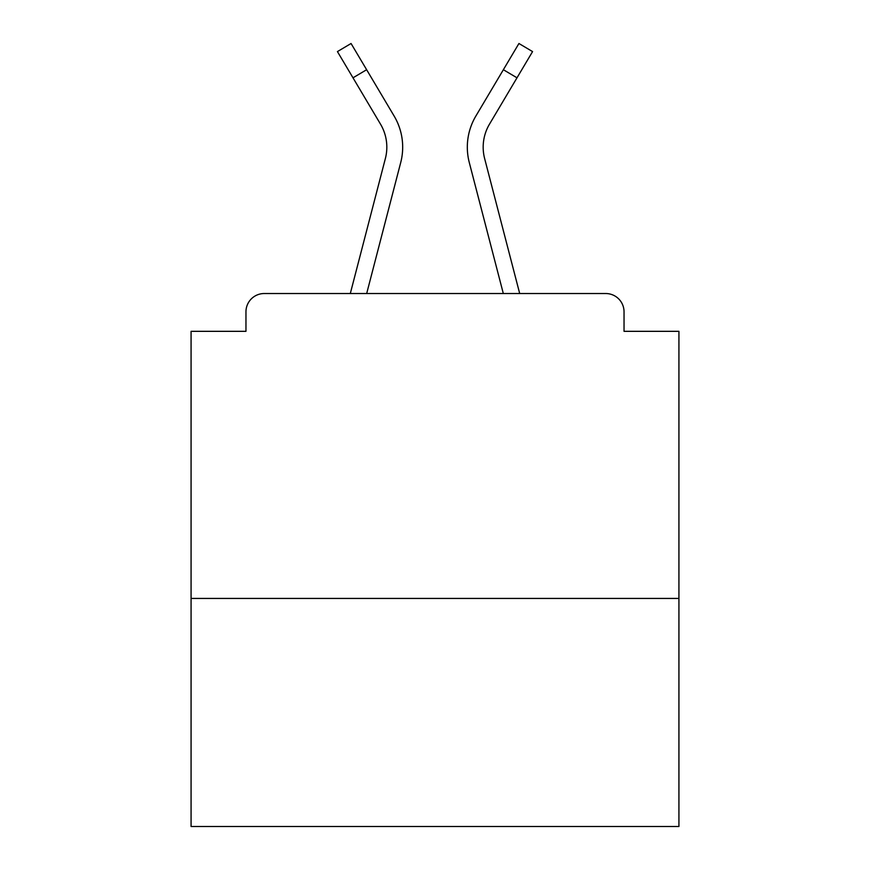 <?xml version="1.0" encoding="UTF-8"?>
<svg xmlns="http://www.w3.org/2000/svg" width="870" height="870" viewBox="0 0 870 870"><rect width="100%" height="100%" fill="white"/><g stroke="black" fill="none" stroke-linecap="round" stroke-linejoin="round"><path stroke-width="1.3" d="M678.926 598.429L678.926 331.329L624.04 331.329L624.04 311.819A18.292 18.292 0 0 0 605.748 293.527L264.252 293.527A18.292 18.292 0 0 0 245.96 311.819L245.96 331.329L191.074 331.329L191.074 826.5L678.926 826.5L678.926 598.429L191.074 598.429M245.96 311.819L245.96 331.329M605.748 293.527L530.135 293.527M339.865 293.527L264.252 293.527M624.04 331.329L624.04 311.819M350.305 293.527L385.377 158.514A45.131 45.131 0 0 0 380.494 124.127L337.429 51.591L351.067 43.5L394.132 116.036A60.976 60.976 0 0 1 400.722 162.505L366.683 293.527M388.422 106.423L394.132 116.036M503.371 69.72L475.868 116.036L518.933 43.5L532.571 51.591L516.997 77.811L503.371 69.72L481.578 106.423M400.722 162.505L379.559 243.948M519.694 293.527L484.623 158.514A45.131 45.131 0 0 1 489.505 124.127L516.997 77.811M475.868 116.036A60.976 60.976 0 0 0 469.278 162.505L490.441 243.948M469.278 162.505L503.317 293.527M366.629 69.72L353.002 77.811"/></g></svg>
